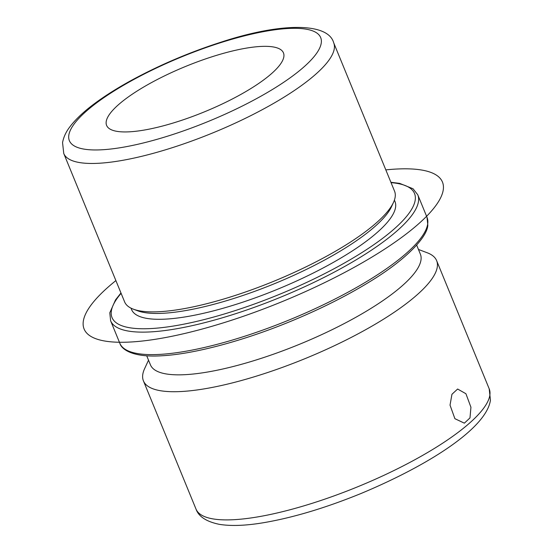 <?xml version="1.0" encoding="UTF-8"?>
<svg xmlns="http://www.w3.org/2000/svg" width="553" height="553" viewBox="0 0 553 553"><rect width="100%" height="100%" fill="white"/><g stroke="black" fill="none" stroke-linecap="round" stroke-linejoin="round"><path stroke-width="0.83" d="M470.935 407.25L469.988 417.909L464.361 423.163L454.898 418.69L450.031 405.142L451.946 394.289L457.621 389.029L465.923 393.729L470.935 407.25M106.217 121.522A95.572 24.574 -22.3 0 0 106.605 125.407A95.572 24.574 -22.3 0 0 197.58 114.575A95.572 24.574 -22.3 0 0 283.848 56.752A95.572 24.574 -22.3 0 0 283.454 52.874A95.572 24.574 -22.3 0 0 192.479 63.699A95.572 24.574 -22.3 0 0 106.217 121.522M63.754 153.485L124.625 301.903A145.874 37.507 -22.3 0 0 133.273 309.141A145.874 37.507 -22.3 0 0 273.825 281.256A145.874 37.507 -22.3 0 0 393.48 202.426A145.874 37.507 -22.3 0 0 395.146 197.124A145.874 37.507 -22.3 0 0 394.559 191.2L333.687 42.781C328.212 22.59 281.567 22.168 220.371 42.374C189.354 52.39 159.976 64.895 132.236 79.895C120.312 86.392 109.646 92.932 100.238 99.505C86.6 108.989 76.452 118.135 69.796 126.941C65.973 131.904 63.56 137.137 62.558 142.646L63.754 153.485A145.874 37.507 -22.3 0 0 202.612 136.957A145.874 37.507 -22.3 0 0 334.282 48.705A145.874 37.507 -22.3 0 0 333.687 42.781M133.273 309.141L137.614 310.779A142.356 36.602 -22.3 0 0 274.772 283.565A142.356 36.602 -22.3 0 0 391.538 206.642L393.48 202.426M130.992 308.145L131.573 309.562A142.356 36.602 -22.3 0 0 267.078 293.436A142.356 36.602 -22.3 0 0 395.568 207.313A142.356 36.602 -22.3 0 0 394.987 201.527L394.407 200.11M146.725 355.793L150.451 364.869A145.874 37.507 -22.3 0 0 289.309 348.342A145.874 37.507 -22.3 0 0 420.971 260.09A145.874 37.507 -22.3 0 0 420.377 254.159L416.658 245.083M418.448 249.458L427.227 252.769A158.448 40.742 157.7 0 1 436.628 260.636A158.448 40.742 157.7 0 1 437.271 267.071A158.448 40.742 157.7 0 1 294.251 362.934A158.448 40.742 157.7 0 1 143.427 380.886A158.448 40.742 157.7 0 1 142.778 374.45A158.448 40.742 157.7 0 1 144.596 368.685L148.522 360.169M115.881 280.592A193.661 49.798 -22.3 0 0 109.459 285.942A193.661 49.798 -22.3 0 0 169.46 336.777A193.661 49.798 -22.3 0 0 417.1 225.147A193.661 49.798 -22.3 0 0 385.814 169.889M321.238 43.12A135.817 34.922 -22.3 0 0 201.05 49.362A135.817 34.922 -22.3 0 0 68.821 135.16A135.817 34.922 -22.3 0 0 189.008 128.911A135.817 34.922 -22.3 0 0 321.238 43.12M121.114 293.339A163.481 42.035 -22.3 0 0 111.36 310.938A163.481 42.035 -22.3 0 0 256.032 303.424A163.481 42.035 -22.3 0 0 415.199 200.151A163.481 42.035 -22.3 0 0 391.047 182.635M120.969 292.986L115.515 299.885L109.791 312.811L110.621 320.781A165.997 42.685 -22.3 0 0 268.634 301.973A165.997 42.685 -22.3 0 0 418.462 201.548A165.997 42.685 -22.3 0 0 417.785 194.808L413.036 188.753L399.632 183.368L390.902 182.283M427.006 217.294L427.828 225.265C427.206 237.292 405.764 259.951 369.397 281.933C346.143 296.173 319.841 309.341 290.491 321.438C243.071 340.98 193.847 354.127 161.552 355.786C132.388 357.632 121.473 349.268 119.842 343.268A165.997 42.685 -22.3 0 0 277.855 324.466A165.997 42.685 -22.3 0 0 427.683 224.034A165.997 42.685 -22.3 0 0 427.006 217.294L417.785 194.808M489.198 388.814L490.442 400.165C486.453 428.029 429.695 464.79 361.04 493.49C325.572 507.937 293.069 517.677 263.539 522.709C245.788 525.689 231.071 526.235 219.41 524.355C206.435 521.686 198.631 516.592 195.997 509.064A158.448 40.742 -22.3 0 0 346.821 491.112A158.448 40.742 -22.3 0 0 489.84 395.25A158.448 40.742 -22.3 0 0 489.198 388.814L436.628 260.636M119.842 343.268L110.621 320.781M195.997 509.064L143.427 380.886"/></g></svg>
